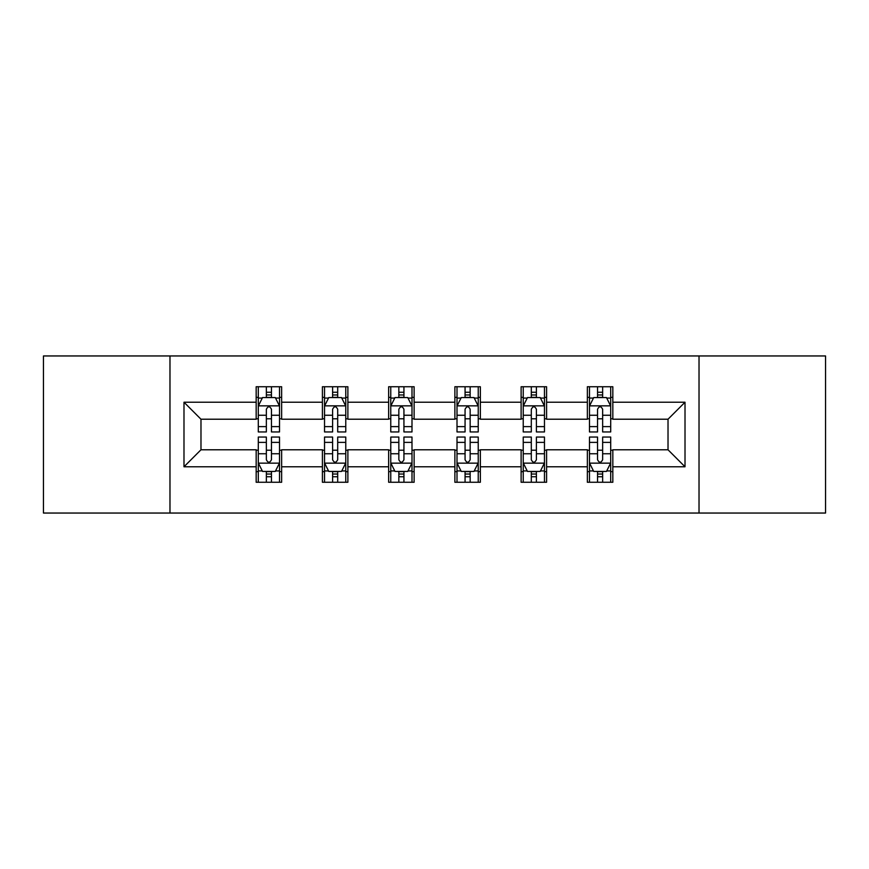 <?xml version="1.0" encoding="UTF-8"?>
<svg xmlns="http://www.w3.org/2000/svg" width="869" height="869" viewBox="0 0 869 869"><rect width="100%" height="100%" fill="white"/><g stroke="black" fill="none" stroke-linecap="round" stroke-linejoin="round"><path stroke-width="1.3" d="M699.024 513.047L825.55 513.047L825.55 355.953L699.024 355.953L699.024 513.047L169.976 513.047L169.976 355.953L43.45 355.953L43.45 513.047L169.976 513.047M699.024 355.953L169.976 355.953M612.83 402.228L612.83 386.738L587.357 386.738L587.357 402.228L546.59 402.228L546.59 386.738L521.118 386.738L521.118 402.228L480.351 402.228L480.351 386.738L454.878 386.738L454.878 402.228L414.122 402.228L414.122 386.738L388.649 386.738L388.649 402.228L347.882 402.228L347.882 386.738L322.41 386.738L322.41 402.228L281.643 402.228L281.643 386.738L256.17 386.738L256.17 402.228L183.989 402.228L183.989 466.772L200.978 449.784L256.17 449.784L256.17 482.262L281.643 482.262L281.643 449.784L322.41 449.784L322.41 482.262L347.882 482.262L347.882 449.784L388.649 449.784L388.649 482.262L414.122 482.262L414.122 449.784L454.878 449.784L454.878 482.262L480.351 482.262L480.351 449.784L521.118 449.784L521.118 482.262L546.59 482.262L546.59 449.784L587.357 449.784L587.357 482.262L612.83 482.262L612.83 449.784L668.022 449.784L668.022 419.216L612.83 419.216L612.83 402.228L685.011 402.228L685.011 466.772L612.83 466.772M587.357 466.772L546.59 466.772M521.118 466.772L480.351 466.772M454.878 466.772L414.122 466.772M388.649 466.772L347.882 466.772M322.41 466.772L281.643 466.772M256.17 466.772L183.989 466.772M587.357 402.228L587.357 419.216L546.59 419.216L546.59 402.228M521.118 402.228L521.118 419.216L480.351 419.216L480.351 402.228M454.878 402.228L454.878 419.216L414.122 419.216L414.122 402.228M388.649 402.228L388.649 419.216L347.882 419.216L347.882 402.228M322.41 402.228L322.41 419.216L281.643 419.216L281.643 402.228M256.17 402.228L256.17 419.216L200.978 419.216L183.989 402.228M200.978 419.216L200.978 449.784M685.011 466.772L668.022 449.784M668.022 419.216L685.011 402.228M256.17 397.35L258.299 397.35M266.359 397.35L271.454 397.35M279.525 397.35L281.643 397.35M256.17 418.793L258.299 418.793M266.359 418.793L271.454 418.793M279.525 418.793L281.643 418.793M256.17 450.207L258.299 450.207M266.359 450.207L271.454 450.207M279.525 450.207L281.643 450.207M256.17 471.65L258.299 471.65M266.359 471.65L271.454 471.65M279.525 471.65L281.643 471.65M322.41 450.207L324.528 450.207M332.599 450.207L337.693 450.207M345.764 450.207L347.882 450.207M322.41 471.65L324.528 471.65M332.599 471.65L337.693 471.65M345.764 471.65L347.882 471.65M322.41 397.35L324.528 397.35M332.599 397.35L337.693 397.35M345.764 397.35L347.882 397.35M322.41 418.793L324.528 418.793M332.599 418.793L337.693 418.793M345.764 418.793L347.882 418.793M388.649 450.207L390.768 450.207M398.838 450.207L403.933 450.207M411.993 450.207L414.122 450.207M388.649 471.65L390.768 471.65M398.838 471.65L403.933 471.65M411.993 471.65L414.122 471.65M388.649 397.35L390.768 397.35M398.838 397.35L403.933 397.35M411.993 397.35L414.122 397.35M388.649 418.793L390.768 418.793M398.838 418.793L403.933 418.793M411.993 418.793L414.122 418.793M454.878 450.207L457.007 450.207M465.067 450.207L470.162 450.207M478.232 450.207L480.351 450.207M454.878 471.65L457.007 471.65M465.067 471.65L470.162 471.65M478.232 471.65L480.351 471.65M454.878 397.35L457.007 397.35M465.067 397.35L470.162 397.35M478.232 397.35L480.351 397.35M454.878 418.793L457.007 418.793M465.067 418.793L470.162 418.793M478.232 418.793L480.351 418.793M521.118 450.207L523.236 450.207M531.307 450.207L536.401 450.207M544.472 450.207L546.59 450.207M521.118 471.65L523.236 471.65M531.307 471.65L536.401 471.65M544.472 471.65L546.59 471.65M521.118 397.35L523.236 397.35M531.307 397.35L536.401 397.35M544.472 397.35L546.59 397.35M521.118 418.793L523.236 418.793M531.307 418.793L536.401 418.793M544.472 418.793L546.59 418.793M587.357 450.207L589.475 450.207M597.546 450.207L602.641 450.207M610.701 450.207L612.83 450.207M587.357 471.65L589.475 471.65M597.546 471.65L602.641 471.65M610.701 471.65L612.83 471.65M587.357 397.35L589.475 397.35M597.546 397.35L602.641 397.35M610.701 397.35L612.83 397.35M587.357 418.793L589.475 418.793M597.546 418.793L602.641 418.793M610.701 418.793L612.83 418.793M271.454 392.256L266.359 392.256M279.525 426.625L271.454 426.625L271.454 431.947L279.525 431.947L279.525 406.051L275.277 397.557L262.536 397.557L258.299 406.051L258.299 431.947L266.359 431.947L266.359 426.625L258.299 426.625M258.299 406.051L258.299 386.738M279.525 406.051L279.525 386.738M266.359 397.557L266.359 386.738M271.454 386.738L271.454 397.557M271.454 426.625L271.454 409.234C269.759 405.964 268.065 405.964 266.359 409.234L266.359 426.625M266.359 476.744L271.454 476.744M258.299 442.375L266.359 442.375L266.359 437.053L258.299 437.053L258.299 462.949L262.536 471.443L275.277 471.443L279.525 462.949L279.525 437.053L271.454 437.053L271.454 442.375L279.525 442.375M279.525 462.949L279.525 482.262M258.299 462.949L258.299 482.262M271.454 471.443L271.454 482.262M266.359 482.262L266.359 471.443M266.359 442.375L266.359 459.766C268.054 463.036 269.759 463.036 271.454 459.766L271.454 442.375M337.693 392.256L332.599 392.256M345.764 426.625L337.693 426.625L337.693 431.947L345.764 431.947L345.764 406.051L341.517 397.557L328.775 397.557L324.528 406.051L324.528 431.947L332.599 431.947L332.599 426.625L324.528 426.625M324.528 406.051L324.528 386.738M345.764 406.051L345.764 386.738M332.599 397.557L332.599 386.738M337.693 386.738L337.693 397.557M337.693 426.625L337.693 409.234C335.999 405.964 334.293 405.964 332.599 409.234L332.599 426.625M403.933 392.256L398.838 392.256M411.993 426.625L403.933 426.625L403.933 431.947L411.993 431.947L411.993 406.051L407.746 397.557L395.015 397.557L390.768 406.051L390.768 431.947L398.838 431.947L398.838 426.625L390.768 426.625M390.768 406.051L390.768 386.738M411.993 406.051L411.993 386.738M398.838 397.557L398.838 386.738M403.933 386.738L403.933 397.557M403.933 426.625L403.933 409.234C402.238 405.964 400.533 405.964 398.838 409.234L398.838 426.625M332.599 476.744L337.693 476.744M324.528 442.375L332.599 442.375L332.599 437.053L324.528 437.053L324.528 462.949L328.775 471.443L341.517 471.443L345.764 462.949L345.764 437.053L337.693 437.053L337.693 442.375L345.764 442.375M345.764 462.949L345.764 482.262M324.528 462.949L324.528 482.262M337.693 471.443L337.693 482.262M332.599 482.262L332.599 471.443M332.599 442.375L332.599 459.766C334.293 463.036 335.988 463.036 337.693 459.766L337.693 442.375M398.838 476.744L403.933 476.744M390.768 442.375L398.838 442.375L398.838 437.053L390.768 437.053L390.768 462.949L395.015 471.443L407.746 471.443L411.993 462.949L411.993 437.053L403.933 437.053L403.933 442.375L411.993 442.375M411.993 462.949L411.993 482.262M390.768 462.949L390.768 482.262M403.933 471.443L403.933 482.262M398.838 482.262L398.838 471.443M398.838 442.375L398.838 459.766C400.533 463.036 402.228 463.036 403.933 459.766L403.933 442.375M470.162 392.256L465.067 392.256M478.232 426.625L470.162 426.625L470.162 431.947L478.232 431.947L478.232 406.051L473.985 397.557L461.254 397.557L457.007 406.051L457.007 431.947L465.067 431.947L465.067 426.625L457.007 426.625M457.007 406.051L457.007 386.738M478.232 406.051L478.232 386.738M465.067 397.557L465.067 386.738M470.162 386.738L470.162 397.557M470.162 426.625L470.162 409.234C468.467 405.964 466.772 405.964 465.067 409.234L465.067 426.625M536.401 392.256L531.307 392.256M544.472 426.625L536.401 426.625L536.401 431.947L544.472 431.947L544.472 406.051L540.225 397.557L527.483 397.557L523.236 406.051L523.236 431.947L531.307 431.947L531.307 426.625L523.236 426.625M523.236 406.051L523.236 386.738M544.472 406.051L544.472 386.738M531.307 397.557L531.307 386.738M536.401 386.738L536.401 397.557M536.401 426.625L536.401 409.234C534.707 405.964 533.012 405.964 531.307 409.234L531.307 426.625M602.641 392.256L597.546 392.256M610.701 426.625L602.641 426.625L602.641 431.947L610.701 431.947L610.701 406.051L606.464 397.557L593.723 397.557L589.475 406.051L589.475 431.947L597.546 431.947L597.546 426.625L589.475 426.625M589.475 406.051L589.475 386.738M610.701 406.051L610.701 386.738M597.546 397.557L597.546 386.738M602.641 386.738L602.641 397.557M602.641 426.625L602.641 409.234C600.946 405.964 599.241 405.964 597.546 409.234L597.546 426.625M465.067 476.744L470.162 476.744M457.007 442.375L465.067 442.375L465.067 437.053L457.007 437.053L457.007 462.949L461.254 471.443L473.985 471.443L478.232 462.949L478.232 437.053L470.162 437.053L470.162 442.375L478.232 442.375M478.232 462.949L478.232 482.262M457.007 462.949L457.007 482.262M470.162 471.443L470.162 482.262M465.067 482.262L465.067 471.443M465.067 442.375L465.067 459.766C466.762 463.036 468.467 463.036 470.162 459.766L470.162 442.375M531.307 476.744L536.401 476.744M523.236 442.375L531.307 442.375L531.307 437.053L523.236 437.053L523.236 462.949L527.483 471.443L540.225 471.443L544.472 462.949L544.472 437.053L536.401 437.053L536.401 442.375L544.472 442.375M544.472 462.949L544.472 482.262M523.236 462.949L523.236 482.262M536.401 471.443L536.401 482.262M531.307 482.262L531.307 471.443M531.307 442.375L531.307 459.766C533.001 463.036 534.707 463.036 536.401 459.766L536.401 442.375M597.546 476.744L602.641 476.744M589.475 442.375L597.546 442.375L597.546 437.053L589.475 437.053L589.475 462.949L593.723 471.443L606.464 471.443L610.701 462.949L610.701 437.053L602.641 437.053L602.641 442.375L610.701 442.375M610.701 462.949L610.701 482.262M589.475 462.949L589.475 482.262M602.641 471.443L602.641 482.262M597.546 482.262L597.546 471.443M597.546 442.375L597.546 459.766C599.241 463.036 600.935 463.036 602.641 459.766L602.641 442.375M279.416 405.845L258.397 405.845M258.299 398.067L262.286 398.067M275.527 398.067L279.525 398.067M266.359 415.252L258.299 415.252M279.525 415.252L271.454 415.252M271.454 394.961L266.359 394.961M258.397 463.155L279.416 463.155M279.525 470.933L275.527 470.933M262.286 470.933L258.299 470.933M271.454 453.748L279.525 453.748M258.299 453.748L266.359 453.748M266.359 474.039L271.454 474.039M345.656 405.845L324.637 405.845M324.528 398.067L328.525 398.067M341.767 398.067L345.764 398.067M332.599 415.252L324.528 415.252M345.764 415.252L337.693 415.252M337.693 394.961L332.599 394.961M411.895 405.845L390.876 405.845M390.768 398.067L394.754 398.067M408.006 398.067L411.993 398.067M398.838 415.252L390.768 415.252M411.993 415.252L403.933 415.252M403.933 394.961L398.838 394.961M324.637 463.155L345.656 463.155M345.764 470.933L341.767 470.933M328.525 470.933L324.528 470.933M337.693 453.748L345.764 453.748M324.528 453.748L332.599 453.748M332.599 474.039L337.693 474.039M390.876 463.155L411.895 463.155M411.993 470.933L408.006 470.933M394.754 470.933L390.768 470.933M403.933 453.748L411.993 453.748M390.768 453.748L398.838 453.748M398.838 474.039L403.933 474.039M478.124 405.845L457.105 405.845M457.007 398.067L460.994 398.067M474.246 398.067L478.232 398.067M465.067 415.252L457.007 415.252M478.232 415.252L470.162 415.252M470.162 394.961L465.067 394.961M544.363 405.845L523.344 405.845M523.236 398.067L527.233 398.067M540.475 398.067L544.472 398.067M531.307 415.252L523.236 415.252M544.472 415.252L536.401 415.252M536.401 394.961L531.307 394.961M610.603 405.845L589.584 405.845M589.475 398.067L593.473 398.067M606.714 398.067L610.701 398.067M597.546 415.252L589.475 415.252M610.701 415.252L602.641 415.252M602.641 394.961L597.546 394.961M457.105 463.155L478.124 463.155M478.232 470.933L474.246 470.933M460.994 470.933L457.007 470.933M470.162 453.748L478.232 453.748M457.007 453.748L465.067 453.748M465.067 474.039L470.162 474.039M523.344 463.155L544.363 463.155M544.472 470.933L540.475 470.933M527.233 470.933L523.236 470.933M536.401 453.748L544.472 453.748M523.236 453.748L531.307 453.748M531.307 474.039L536.401 474.039M589.584 463.155L610.603 463.155M610.701 470.933L606.714 470.933M593.473 470.933L589.475 470.933M602.641 453.748L610.701 453.748M589.475 453.748L597.546 453.748M597.546 474.039L602.641 474.039"/></g></svg>
